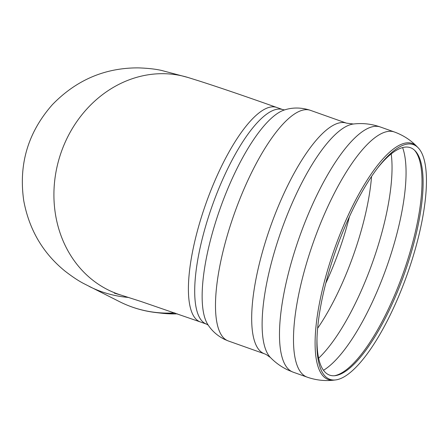 <?xml version="1.0" encoding="UTF-8"?>
<svg xmlns="http://www.w3.org/2000/svg" width="448" height="448" viewBox="0 0 448 448"><rect width="100%" height="100%" fill="white"/><g stroke="black" fill="none" stroke-linecap="round" stroke-linejoin="round"><path stroke-width="0.67" d="M174.586 312.894A113.842 110.118 -63.3 0 1 119.661 301.728C131.09 307.451 143.175 311.058 155.904 312.547L161.728 313.219A111.614 107.962 -63.3 0 0 177.363 313.863M208.225 325.114L206.685 324.195A113.842 34.412 -70.4 0 1 205.677 323.781A113.842 34.412 -70.4 0 1 212.968 203.711A113.842 34.412 -70.4 0 1 282.89 109.642L276.601 107.408C245.717 96.443 219.99 87.657 199.41 81.054L188.082 77.504A113.842 99.624 107 0 0 59.55 157.282A113.842 99.624 107 0 0 121.57 295.26L114.313 293.149M119.661 301.728L83.894 283.646C78.596 280.924 72.324 276.763 65.078 271.163C42.997 253.238 29.226 229.813 23.772 200.878C18.463 164.41 27.994 132.345 52.36 104.686C76.25 80.041 104.888 67.771 138.264 67.878C147.722 68.197 155.473 69.054 161.521 70.437L188.082 77.504A113.842 99.624 107 0 0 59.55 157.282A113.842 99.624 107 0 0 121.57 295.26L141.103 301.521L200.396 321.966A113.842 34.412 109.6 0 1 206.069 203.168A113.842 34.412 109.6 0 1 276.601 107.408M377.177 168.554A120.68 36.473 -70.4 0 1 415.055 150.735A120.68 36.473 -70.4 0 1 403.11 277.189A120.68 36.473 -70.4 0 1 335.16 375.676A120.68 36.473 -70.4 0 1 317.005 337.954M405.798 278.275A124.561 37.649 -70.4 0 1 335.664 379.926A124.561 37.649 -70.4 0 1 316.96 339.472A124.561 37.649 -70.4 0 1 378.095 167.35A124.561 37.649 -70.4 0 1 418.13 147.756A124.561 37.649 -70.4 0 1 405.798 278.275M155.904 312.547A113.753 110.029 -63.3 0 0 175.034 313.051M89.197 286.423A113.842 110.118 -63.3 0 0 128.554 297.444M349.457 216.602A118.126 35.706 -70.4 0 1 337.91 253.943A118.126 35.706 -70.4 0 1 325.808 283.186M371.56 176.45A121.358 36.68 -70.4 0 1 317.632 328.283M391.205 153.882A125.826 38.03 -70.4 0 1 371.224 266.034A125.826 38.03 -70.4 0 1 318.64 358.193M402.595 147.571A125.826 38.03 -70.4 0 1 385.224 271.012A125.826 38.03 -70.4 0 1 323.501 370.278M414.473 150.17A121.419 36.697 -70.4 0 1 401.89 276.78A121.419 36.697 -70.4 0 1 334.354 375.749M335.664 379.926L334.034 380.122A125.294 37.873 -70.4 0 1 327.191 379.086A125.294 37.873 -70.4 0 1 338.458 238.241A125.294 37.873 -70.4 0 1 416.982 146.574L418.13 147.756M334.034 380.122C324.951 381.209 316.002 380.218 307.188 377.154A130.11 39.323 -70.4 0 1 306.04 376.678A130.11 39.323 -70.4 0 1 314.367 239.456A130.11 39.323 -70.4 0 1 394.279 131.947C403.054 135.128 410.62 140.006 416.982 146.574M307.188 377.154L293.182 372.182A130.11 39.323 -70.4 0 1 292.04 371.706A130.11 39.323 -70.4 0 1 300.362 234.483A130.11 39.323 -70.4 0 1 380.274 126.969L394.279 131.947M353.422 124.006L346.494 123.15A122.405 36.999 -70.4 0 0 271.314 224.297A122.405 36.999 -70.4 0 0 263.48 353.388A122.405 36.999 -70.4 0 0 264.561 353.836L266.168 354.502L270.474 357.543A125.294 37.867 -70.4 0 1 281.54 229.975A125.294 37.867 -70.4 0 1 353.422 124.006C362.51 122.92 371.459 123.906 380.274 126.969M264.561 353.836L228.374 340.984A122.405 36.999 -70.4 0 1 227.293 340.536A122.405 36.999 -70.4 0 1 235.127 211.439A122.405 36.999 -70.4 0 1 310.307 110.298L346.494 123.15M228.374 340.984L224.61 339.422C217.577 335.894 212.055 331.044 208.057 324.89A116.9 35.336 -70.4 0 1 220.259 208.208A116.9 35.336 -70.4 0 1 284.39 109.973C292.734 107.274 301.375 107.386 310.307 110.298M270.474 357.543C275.386 362.617 281.081 366.722 287.56 369.846L293.182 372.182M282.89 109.642L284.665 109.906M206.685 324.195L200.396 321.966"/></g></svg>
